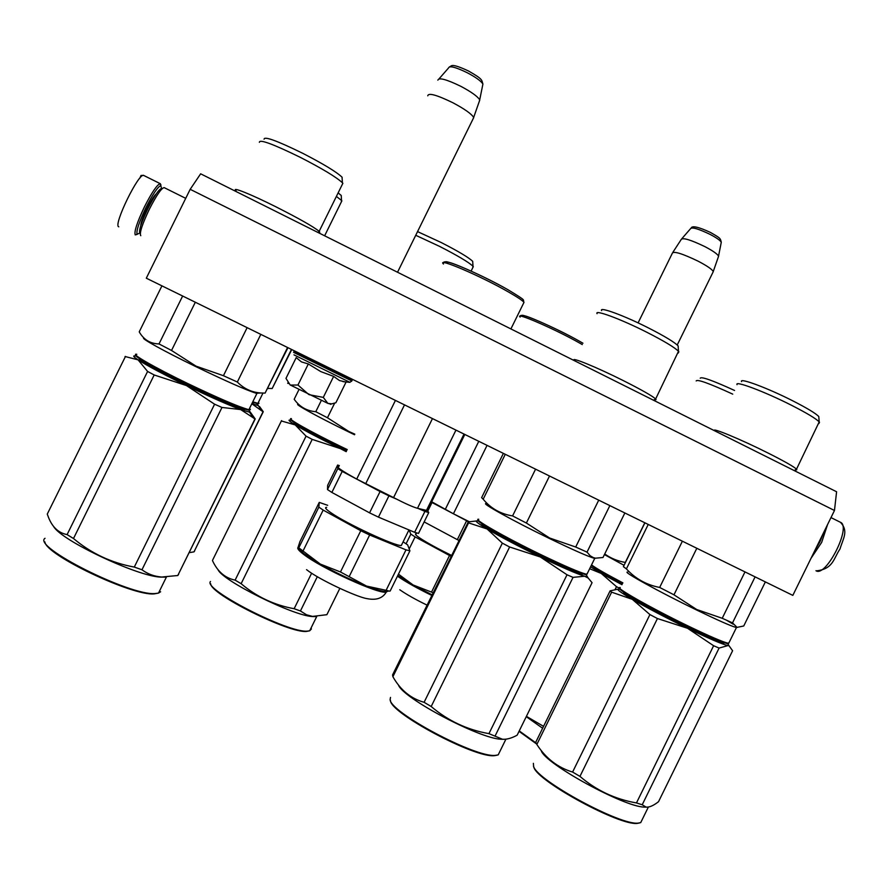 <?xml version="1.0" encoding="UTF-8"?>
<svg xmlns="http://www.w3.org/2000/svg" width="889" height="889" viewBox="0 0 889 889"><rect width="100%" height="100%" fill="white"/><g stroke="black" fill="none" stroke-linecap="round" stroke-linejoin="round"><path stroke-width="1.33" d="M190.179 189.313L200.647 173.811L836.593 491.761L834.471 510.486L792.832 595.386L146.307 278.19L190.179 189.313L834.471 510.486M712.822 272.556L713.256 271.512C711.933 269.2 706.888 265.755 698.132 261.177C682.308 253.576 673.684 250.92 672.273 253.221M718.256 257.165L718.556 256.076C717.234 253.865 712.678 250.709 704.866 246.609C690.675 239.786 682.763 237.419 681.152 239.485M472.948 119.148L473.67 117.415C471.392 113.781 464.436 108.88 452.79 102.702C436.61 94.856 428.276 92.578 427.765 95.834M479.215 101.624L479.716 99.812C477.493 96.334 471.214 91.845 460.858 86.333C446.389 79.31 438.722 77.265 437.855 80.188M287.692 383.315L288.492 383.503M320.773 371.591L308.327 363.968L301.438 361.89L296.204 357.611L285.98 378.358L290.147 384.948L327.863 403.373L331.808 403.839L335.886 402.728L346.065 382.059L339.498 380.548L333.653 376.38L320.773 371.591M293.97 354.855L349.944 382.337M344.488 381.803L346.065 382.059M330.297 403.895L328.13 403.484M290.392 385.081L297.948 385.015L308.705 394.46M308.327 363.968L297.948 385.015M309.239 394.716L323.296 397.394L327.863 403.373M333.653 376.38L323.296 397.394M139.695 233.096L137.162 234.263C136.05 231.173 138.984 222.283 145.985 207.57C152.886 194.035 157.831 186.723 160.809 185.634L161.554 188.368M137.05 234.429L135.217 234.885C134.028 231.651 137.117 222.283 144.474 206.781C151.752 192.513 156.964 184.823 160.12 183.69L160.965 184.968M823.925 532L820.014 541.645L814.724 550.747M827.57 524.554L821.658 542.412L810.968 558.392M161.931 188.524C159.576 188.268 154.897 194.958 147.896 208.593C141.284 222.528 138.606 230.751 139.862 233.24M164.243 187.657L164.165 187.623C161.465 188.012 156.52 195.213 149.341 209.248C142.24 224.195 139.362 232.996 140.706 235.641L140.784 235.685M249.387 409.985L247.398 409.885C237.652 407.218 217.627 398.639 187.312 384.126C157.02 369.491 133.239 356.044 136.106 355.344M249.587 408.307L250.387 409.64L248.387 409.54C238.541 406.829 218.283 398.139 187.579 383.448C153.908 367.19 129.216 352.889 136.806 354.3M287.569 347.499L265.089 393.094L260.699 392.971C251.665 392.349 243.875 388.693 237.33 382.026L223.428 375.703L196.036 366.146L171.533 350.466L195.324 302.238M287.958 347.688L265.089 393.094M258.243 393.149L256.232 393.294C246.397 390.16 226.284 381.27 195.869 366.635C164.143 351.255 139.64 337.676 144.007 338.064M247.131 327.652L223.428 375.703M161.931 285.858L139.229 331.864C143.685 339.687 150.285 343.721 159.009 343.932L171.533 350.466M182.645 296.015L159.009 343.932M260.821 334.375L237.33 382.026M236.063 190.735C230.884 186.234 250.787 194.191 276.057 206.881C299.237 218.638 313.617 226.795 319.162 231.351L342.865 183.29L342.387 182.745C336.386 177.155 322.407 168.71 300.449 157.42C273.079 144.018 259.388 138.984 259.377 142.318M264.066 139.217C264.166 136.028 277.046 140.729 302.716 153.297C323.307 163.898 336.42 171.866 342.065 177.189L342.387 182.745M342.187 179.356L342.065 177.189M342.021 184.99L342.865 183.29M317.573 232.218L319.796 232.173L319.162 231.351M125.493 356.422L47.261 514.098L48.639 517.742C52.54 527.399 58.696 533.011 67.097 534.6L73.498 538.523L154.186 374.969L147.596 371.446L67.097 534.6M249.531 412.174L253.309 417.83L240.641 409.562C227.54 404.651 209.482 396.65 186.457 385.57L214.593 404.206L221.983 407.451L240.641 409.562L249.531 412.174L250.242 412.063L248.72 410.085M253.309 417.83L255.087 419.175M250.498 412.418L255.199 418.941M159.609 592.118L158.542 593.007M158.209 593.163L154.208 593.874C132.783 596.263 45.661 554.925 44.906 541.923M136.295 356.167C132.361 355.244 132.961 356.478 138.084 359.867C147.452 365.846 163.576 374.413 186.457 385.57L154.186 374.969M125.038 356.5L138.084 359.867L147.596 371.446M221.983 407.451L141.962 569.771L134.295 567.071C111.492 562.926 91.223 553.403 73.498 538.523M254.765 419.33L177.789 575.516L161.72 577.028C154.319 576.461 147.73 574.05 141.962 569.771M214.593 404.206L134.295 567.071M244.764 409.151L244.664 409.351C244.175 413.974 132.372 360.167 139.573 358.712M223.517 400.795L222.995 401.861M167.71 374.369L167.165 375.48M230.007 403.539L229.506 404.562M255.065 419.23L178.433 574.205M178.656 574.25L177.789 575.516M160.898 370.835L160.364 371.913M165.376 577.105L160.431 577.105C136.906 576.15 61.43 540.534 53.707 526.621M160.62 591.763L158.509 593.085L155.164 593.541C130.539 596.152 31.648 546.479 45.028 538.289M445.778 263C439.699 256.677 482.26 274.89 508.208 289.881M522.888 299.56L523.465 300.271M464.814 434.454L427.353 510.586L417.486 508.286C413.185 507.152 405.206 503.596 393.571 497.596L356.7 479.071C341.232 470.525 335.297 466.347 338.887 466.514M426.62 510.097L427.353 510.586M404.506 404.873L365.635 483.838M432.465 418.586L393.571 497.596M395.427 400.417L356.7 479.071M298.904 547.602L318.851 507.108L319.262 502.385L299.915 541.668L298.093 547.28L320.318 564.071L340.476 571.971L366.546 586.084L386.093 590.318L405.995 549.858L409.918 550.836L407.618 544.846L403.106 541.846M427.442 510.397L428.742 512.597L418.508 533.4L414.63 532.311L424.92 511.397L428.742 512.597M424.92 511.397L417.53 508.197M396.316 499.018L388.938 495.829L378.447 517.131L414.63 532.311M331.864 492.439L327.496 489.55L337.798 468.614L342.221 471.403L331.864 492.439L369.568 512.853L380.07 491.539L388.938 495.829M369.568 512.853L378.447 517.131M342.221 471.403L380.07 491.539M337.798 468.614L337.642 465.047L339.331 465.603M327.496 489.55L327.652 485.35L337.642 465.047M408.973 529.933L401.317 545.49C395.461 546.468 345.965 523.443 330.719 512.586C325.73 509.119 324.385 507.363 326.685 507.33M401.317 545.49L401.984 544.135M319.262 502.385L327.674 505.319M386.093 590.318L388.215 590.785M298.237 548.091L303.682 553.48L320.318 564.071C335.842 572.783 351.244 580.117 366.546 586.084C374.48 589.107 380.348 590.874 384.137 591.374L387.515 591.174M349.366 576.216L369.657 535L405.995 549.858M340.476 571.971L360.767 530.733L369.657 535M303.127 550.791L323.174 510.086L360.767 530.733M318.851 507.108L323.174 510.086M390.127 591.074L409.918 550.836M586.962 574.216L585.518 574.572C579.128 573.027 564.204 566.637 540.756 555.369C506.874 539.023 474.793 520.854 478.46 520.332M587.44 573.238L586.496 574.238C580.028 572.683 564.937 566.193 541.19 554.792C504.685 537.178 471.326 518.043 478.782 519.287M624.856 512.975L602.986 557.503L595.597 558.181L593.419 557.636L590.196 555.781L587.018 552.113L575.694 547.024L549.624 538.012L526.377 523.043L549.513 476.004M586.018 551.669L587.173 552.347M595.73 558.203L594.208 558.27C587.751 556.37 572.76 549.746 549.246 538.39C512.986 520.832 479.482 502.185 486.394 503.652M598.73 500.151L575.694 547.024M503.385 453.379L481.616 497.651L483.172 499.207L505.263 454.301M535.567 469.17L512.586 515.909C500.618 514.009 490.806 508.441 483.172 499.207M512.586 515.909L526.377 523.043M609.865 505.619L587.018 552.113M574.416 360.578C569.404 356.1 596.241 367.001 623.5 380.703C641.525 389.815 652.237 395.894 655.649 398.961L678.496 351.299C674.662 347.432 664.239 341.154 647.214 332.453C620.955 319.095 594.152 309.194 597.064 313.673M601.597 310.594C598.953 306.338 624.178 315.573 648.792 328.108C664.75 336.275 674.529 342.198 678.129 345.888L678.496 351.299M678.24 347.577L678.129 345.888M678.185 353.1L678.852 351.744M654.26 399.672L656.049 399.617L655.649 398.961M468.07 522.343L468.559 522.876L392.894 676.718L392.56 674.918L468.07 522.343M587.34 576.75L588.196 578.05L584.629 576.228C576.728 573.805 561.959 567.382 540.312 556.97L567.015 574.772L573.038 577.372L584.629 576.228L587.34 576.75L586.229 574.672M499.073 753.094L498.396 754.483M497.373 755.128L494.54 755.661C475.137 758.417 389.215 712.534 390.471 700.332M478.649 521.143L478.215 521.043C473.793 520.109 476.748 522.743 487.083 528.966C500.607 536.923 518.354 546.257 540.312 556.97L509.619 546.991L502.352 543.157L424.097 702.299C410.84 698.587 400.439 690.064 392.894 676.718M468.559 522.876L487.083 528.966L502.352 543.157M588.196 578.05L592.063 582.695L517.154 735.181C511.497 738.281 506.574 739.615 502.374 739.204L488.95 733.636C467.214 729.836 447.967 720.79 431.187 706.511L424.097 702.299M573.038 577.372L495.24 735.714M567.015 574.772L488.95 733.636M509.619 546.991L431.187 706.511M476.226 520.998L467.814 521.921M582.395 573.694C586.218 580.095 485.227 530.5 481.894 524.332L481.705 523.599M491.917 529.888L489.983 529.055L489.628 529.777M548.046 558.87L547.513 559.97M495.629 532.011L495.129 533.022M554.992 562.115L554.458 563.204M503.952 739.304L501.074 739.248C479.149 738.581 402.584 697.943 398.439 684.963M499.907 751.394L498.207 754.872L495.473 755.361C475.871 758.15 388.837 711.667 390.138 699.354L390.504 697.421M728.558 643.314L727.335 643.592C722.024 642.403 708.844 636.735 687.775 626.601C652.437 609.554 615.921 588.918 620.077 588.596M729.147 642.414L728.313 643.28C722.957 642.058 709.611 636.324 688.275 626.056C650.781 607.976 612.943 586.407 620.233 587.573M765.362 581.906L743.737 625.989L737.048 627.367L732.525 622.878L722.224 618.288L696.709 609.51L673.973 594.819L696.82 548.28M726.735 620.333L733.169 624.2M737.259 627.412L735.981 627.423C730.614 625.912 717.367 620.044 696.243 609.832C658.971 591.785 620.989 570.76 627.734 572.149M744.982 571.905L722.224 618.288M644.914 522.81L623.389 566.649L626.401 568.893L648.237 524.443M682.385 541.201L659.671 587.451C646.403 584.884 635.313 578.695 626.401 568.893M659.671 587.451L673.973 594.819M755.094 576.872L732.525 622.878M714.445 430.687C711.111 427.053 740.959 439.399 768.074 453.046C784.298 461.224 793.777 466.603 796.511 469.17L819.191 421.919C816.046 418.641 806.823 413.096 791.521 405.284C764.54 391.56 734.258 380.225 737.037 384.659M741.548 381.603C739.026 377.403 767.529 387.971 792.81 400.85C807.168 408.184 815.824 413.418 818.78 416.552L819.191 421.919M818.891 417.997L818.78 416.552M818.925 423.497L819.502 422.331M795.233 469.792L796.811 469.736L796.511 469.17M610.754 591.452L611.632 592.163L536.834 744.449L535.723 742.293L610.11 590.852L610.754 591.452M533.5 766.318L533.967 767.585C538.189 781.698 620.055 826.092 637.346 823.37L638.28 823.092C620.811 825.837 537.901 780.875 533.644 766.629L533.378 763.329M639.713 822.914L637.346 823.37M620.3 589.451L619.533 589.251C615.188 588.418 619.455 591.785 632.335 599.353C647.525 608.098 665.917 617.733 687.497 628.256L713.611 645.725L719.09 648.07L727.835 645.614C722.035 644.181 708.589 638.402 687.497 628.256L657.438 618.544L649.915 614.577L572.594 772.052C557.792 767.596 545.879 758.395 536.834 744.449M611.632 592.163L632.335 599.353L649.915 614.577M729.047 645.747L727.835 645.614L729.047 645.747L727.735 643.658M729.347 646.203L732.592 650.748L658.527 801.7C653.382 805.712 649.203 807.501 646.014 807.079L642.214 804.756L636.468 802.934C615.188 799.255 596.341 790.41 579.95 776.386L572.594 772.052M719.09 648.07L642.214 804.756M713.611 645.725L636.468 802.934M657.438 618.544L579.95 776.386M617.999 589.151L610.11 590.852M723.935 642.614C728.28 648.981 633.224 601.964 624.311 593.352L623.322 591.841M633.146 597.941L627.512 595.674M625.856 593.519L626.934 595.286M683.563 624.545L683.019 625.645M632.39 597.797L632.035 598.519M690.686 628.001L690.142 629.09M646.592 807.156L644.025 807.101C623.133 806.523 545.69 763.962 541.334 750.972M642.202 819.614L640.725 822.603L638.28 823.092M258.077 403.673L252.532 402.328M258.388 402.395L258.977 403.362L257.91 403.362L252.798 401.795M291.459 349.399L272.167 388.537L267.9 388.371M291.77 349.555L272.167 388.537M341.32 197.036L341.232 195.458L338.131 192.88M341.265 202.07L341.532 200.436L336.386 196.436M251.854 403.706L258.321 405.617L257.21 403.706M251.831 403.75L263.177 411.896M259.544 406.562L263.266 411.718M262.911 412.029L194.002 551.858L189.313 552.636M253.865 402.784L252.22 402.973M263.144 411.963L194.513 550.813M194.691 550.847L194.002 551.858M346.943 450.145L340.987 447.278C312.228 433.365 287.903 419.752 291.159 419.552M347.232 449.567L341.298 446.711C310.417 431.776 285.269 417.53 291.436 418.663M354.533 434.743L348.599 431.876C317.918 416.985 292.67 403.073 298.393 404.373M334.631 403.195L327.463 417.752L348.832 431.476L354.822 434.154M294.426 398.772L298.948 389.593M321.318 400.461L315.773 411.707C306.683 410.929 299.482 406.773 294.181 399.25M315.773 411.707L327.463 417.752M415.73 235.285L439.444 246.32C457.491 255.543 468.67 262.188 472.992 266.244L472.737 267.778M417.552 231.607L441.222 242.53C458.146 251.187 468.636 257.454 472.692 261.322L472.992 266.244M472.781 262.788L472.692 261.322M281.557 420.597L212.671 560.014M309.794 630.579L310.483 629.179M309.261 630.901L306.561 631.412C289.625 633.579 210.437 594.241 210.704 583.806M346.299 451.468L340.387 448.623L312.217 439.388L306.06 436.143L235.118 580.139C225.073 578.061 217.516 571.538 212.482 560.603M346.199 451.668L340.387 448.623C320.34 438.844 305.294 430.943 295.226 424.92L306.06 436.143M317.295 576.717L300.438 610.976L294.148 608.721C274.223 605.109 256.554 596.763 241.13 583.695L235.118 580.139M339.809 588.429L326.885 614.688L312.55 616.41L306.527 614.799L300.438 610.976M311.628 573.205L294.148 608.721M312.217 439.388L241.13 583.695M291.47 420.441L290.847 420.275C287.414 419.475 288.881 421.019 295.226 424.92L281.291 420.953M346.443 451.179C318.951 438.133 292.359 423.575 294.026 422.608L294.248 422.486M308.083 430.509L307.372 431.332M313.473 433.388L312.995 434.377M315.817 616.577L312.65 616.566C293.426 615.977 222.294 580.684 217.983 569.616M311.161 627.812L311.361 629.023L309.694 630.779L307.416 631.112C288.792 633.413 202.314 589.04 210.504 581.495M522.543 316.573C515.409 310.339 556.081 327.863 579.406 341.198M487.061 445.367L453.423 513.764L431.687 501.763M469.125 521.643L453.423 513.764M478.782 441.311L445.245 509.464M424.153 521.921L457.324 539.656L466.625 520.743L468.647 521.743M457.324 539.656L458.746 540.356M427.82 511.042L432.021 502.518L466.625 520.743M451.379 555.325C438.621 549.091 428.565 543.635 421.219 538.945C416.052 535.567 414.396 533.845 416.23 533.767M398.45 574.15L413.107 584.973L431.521 592.107L449.523 555.514L450.945 556.214M431.521 592.107L432.954 592.807M397.75 575.583L413.107 584.973L431.976 594.774M409.184 548.924L415.107 536.889L449.523 555.514M406.084 543.79L410.84 534.122L415.107 536.889M410.84 534.122L409.084 529.988M622.6 583.428C604.931 574.127 594.508 568.093 591.329 565.337M622.878 582.862C605.998 573.983 595.552 568.004 591.541 564.904M604.409 554.592L624.045 565.315M644.803 522.754L625.311 562.448C617.633 561.103 610.765 558.281 604.72 553.969M696.187 380.959C697.154 379.014 709.333 383.403 732.736 394.138M700.232 378.225C701.199 376.358 712.634 380.436 734.547 390.46M536.5 743.915L519.043 731.336M620 588.507L616.499 586.673L615.166 589.385M621.967 584.706L601.242 573.438L616.499 586.673M543.557 726.357L526.41 716.345M590.596 566.815L601.242 573.438L589.663 568.716M622.1 584.429C607.176 576.539 598.008 571.227 594.585 568.516L594.074 567.382M604.787 573.794L599.764 572.005M596.53 568.949L597.752 570.738M542.623 728.235L526.255 716.667M535.989 742.96L519.243 730.914M681.874 238.652L690.531 228.695C691.942 226.906 698.465 228.806 710.089 234.385C716.49 237.752 720.212 240.374 721.279 242.253L721.101 243.153M439.055 78.821L448.523 67.986C449.334 65.486 455.657 67.108 467.503 72.854C475.982 77.376 481.116 81.11 482.916 84.055L482.605 85.577M293.848 351.755L352.133 380.348M293.559 352.344L351.844 380.937M156.22 193.958C152.119 196.713 140.495 220.505 140.829 225.45M118.793 226.828L118.715 226.784C112.936 225.362 139.106 171.744 143.762 175.466L143.84 175.511M840.327 522.232L840.494 522.321C851.695 526.566 826.248 577.161 816.113 570.816L815.946 570.727M443.467 264.022C436.143 256.977 480.949 276.112 508.397 291.936C517.076 296.904 522.276 300.36 524.01 302.316L523.388 303.571M387.648 591.163L386.259 592.118C378.914 594.497 320.551 567.871 303.349 554.158C298.76 550.635 296.993 548.391 298.071 547.435M520.132 317.095C514.175 311.394 555.881 329.508 579.65 343.076L582.284 344.576M431.687 595.386C417.163 588.274 405.751 581.873 397.45 576.183M677.229 344.988L713.289 271.601M638.091 322.885L672.306 253.298M718.601 256.188L713.256 271.512M681.163 239.585L672.873 252.298M691.164 227.973C692.242 225.506 698.687 226.995 710.5 232.462C721.101 238.508 720.212 238.374 721.279 242.253L718.556 256.076M397.527 272.245L473.726 117.559M479.793 99.979L473.67 117.415M449.545 66.797C451.834 66.631 449.501 62.13 468.436 70.964C483.449 79.465 481.516 80.032 482.916 84.055L479.716 99.812M288.125 383.381L287.925 382.759M352.266 379.236L351.777 381.092L349.61 382.337L342.965 381.637M330.364 404.339L331.786 403.839M137.162 234.263L135.217 234.885M155.931 194.38C151.863 197.314 140.795 219.994 140.984 224.995M160.809 185.634L160.12 183.69M160.387 183.745L143.762 175.466L141.018 175.466L139.873 178.122M830.993 517.587L840.494 522.321C848.662 531.255 843.305 537.978 839.972 549.035C833.482 558.481 833.426 569.004 816.246 570.882M185.723 198.347L164.165 187.623M247.398 409.885L248.387 409.54M248.931 409.651L256.899 393.471M256.232 393.294L260.699 392.971M319.796 232.173L317.517 232.24M160.431 577.105L161.709 577.028M166.399 577.072L158.509 593.085M154.208 593.874L155.164 593.541M443.989 262.711C443.111 261.733 444.833 261.622 449.145 262.366C458.446 264.766 489.361 279.046 508.33 289.947C528.288 302.049 522.143 298.993 524.01 302.316L510.908 328.93M426.309 510.731L464.025 434.065M417.486 508.286L455.957 430.109M384.137 591.374L389.771 591.041M386.593 591.452L386.259 592.118C382.626 598.341 376.147 600.497 366.824 598.597C357.189 597.141 319.229 579.795 306.549 569.649M585.518 574.572L586.496 574.238M586.918 574.305L594.741 558.392M594.208 558.27L595.586 558.181M656.049 399.617L653.426 400.183M501.074 739.248L502.374 739.204M505.908 739.192L498.207 754.872M494.54 755.661L495.473 755.361M727.335 643.592L728.313 643.28M728.691 643.336L736.448 627.523M735.981 627.423L737.048 627.367M796.811 469.736L794.11 470.525M644.025 807.101L646.014 807.079M648.359 807.068L640.725 822.603M256.621 403.595L257.51 403.284M257.91 403.362L262.977 393.082M267.822 388.537L269.011 388.46M341.232 195.458L341.532 200.436M324.641 235.796L341.876 200.836M258.321 405.617L261.899 410.951M471.114 271.078L473.304 266.622M312.65 616.566L313.617 616.51M316.706 616.555L309.694 630.779M306.561 631.412L307.416 631.112M520.532 316.195C519.965 315.351 521.354 315.206 524.71 315.795C531.866 317.495 562.27 331.408 579.517 341.254L582.951 343.232M426.92 605.065C415.519 599.53 406.473 594.43 399.772 589.751"/></g></svg>

